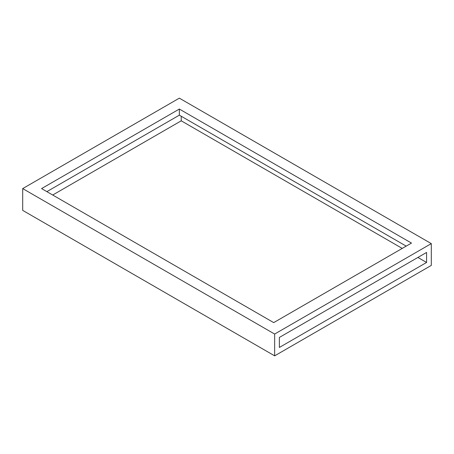 <?xml version="1.0" encoding="UTF-8"?>
<svg xmlns="http://www.w3.org/2000/svg" width="454" height="454" viewBox="0 0 454 454"><rect width="100%" height="100%" fill="white"/><g stroke="black" fill="none" stroke-linecap="round" stroke-linejoin="round"><path stroke-width="0.68" d="M274.653 355.845L431.3 265.408L431.3 243.616L179.347 98.155L22.7 188.592L22.7 210.384L274.653 355.845L274.653 334.053L22.7 188.592M431.3 243.616L274.653 334.053M179.347 109.051L41.575 188.592L273.711 322.612L411.483 243.072L179.347 109.051L179.347 115.151L406.199 246.125M279.375 337.435L279.375 347.458L426.584 262.469L426.584 252.441L279.375 337.435M46.858 191.639L179.347 115.151M402.233 248.412L181.231 120.815L181.231 116.241M417.901 257.458L426.584 262.469M181.231 120.815L52.709 195.021"/></g></svg>
